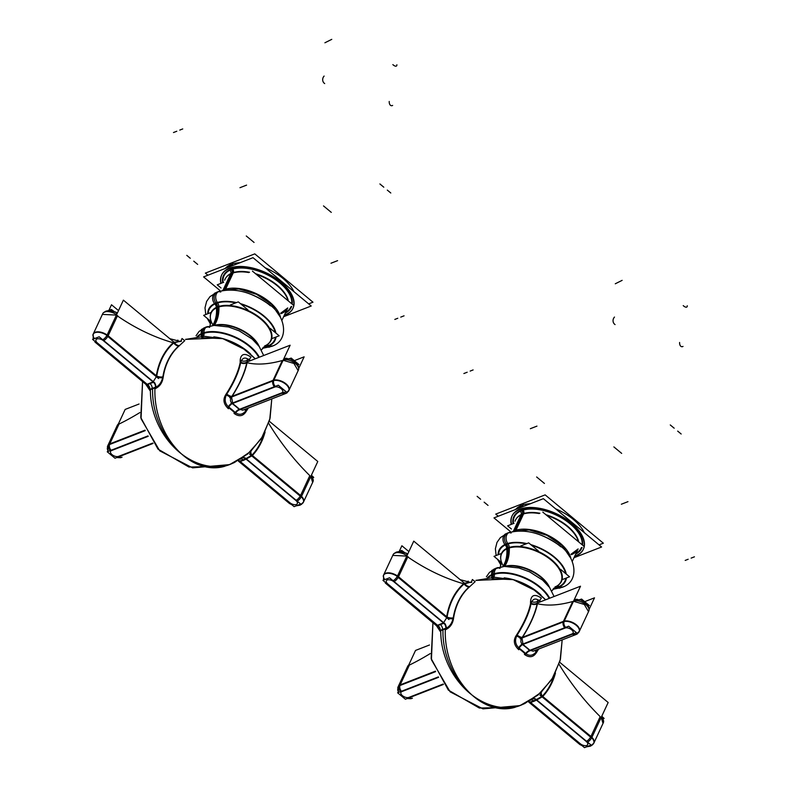 <?xml version="1.0" encoding="UTF-8"?>
<svg xmlns="http://www.w3.org/2000/svg" width="787" height="787" viewBox="0 0 787 787"><rect width="100%" height="100%" fill="white"/><g stroke="black" fill="none" stroke-linecap="round" stroke-linejoin="round"><path stroke-width="1.18" d="M584.298 532.642A39.35 20.6 -155 0 0 555.553 508.786A39.35 20.6 -155 0 1 584.298 532.642M530.487 503.69A39.35 20.6 -155 0 0 521.565 505.421A39.35 20.6 -155 0 0 515.495 509.523A39.35 20.6 -155 0 1 521.565 505.421A39.35 20.6 -155 0 1 530.487 503.69M512.022 516.036A39.35 20.6 25 0 0 511.52 524.299A39.35 20.6 25 0 1 519.794 509.219A39.35 20.6 25 0 1 562.312 516.813A39.35 20.6 25 0 1 584.259 546.542A39.35 20.6 25 0 0 562.312 516.813A39.35 20.6 25 0 0 519.794 509.219A39.35 20.6 25 0 0 512.121 515.819M583.334 549.296A39.35 20.6 25 0 1 575.769 555.671A39.35 20.6 25 0 0 584.259 546.562A39.35 20.6 25 0 1 583.442 549.08M575.769 555.671A39.35 20.6 25 0 1 574.766 556.035A39.35 20.6 25 0 0 575.769 555.671M528.982 700.627A66.403 50.584 -111.3 0 1 471.964 695A66.403 50.584 -111.3 0 1 442.973 629.777A66.403 50.584 -111.3 0 0 471.964 695A66.403 48.902 -107 0 1 445.304 629.826M440.346 630.436A4.919 3.876 63 0 0 438.005 625.655A64.927 33.989 -155 0 1 440.366 624.573A64.927 33.989 -155 0 0 438.005 625.655A4.919 3.876 63 0 1 440.346 630.436A60.451 31.637 -155 0 1 442.55 629.433A60.451 31.637 -155 0 0 440.346 630.436M453.243 617.854C451.974 623.343 449.515 626.816 445.875 628.292A4.919 3.591 73.9 0 0 443.937 623.343A64.927 33.989 -155 0 0 440.366 624.573A64.927 33.989 -155 0 1 443.937 623.343A4.919 3.591 73.9 0 1 445.875 628.292A60.451 31.637 -155 0 0 442.983 629.256A60.451 31.637 -155 0 0 442.55 629.433A60.451 31.637 -155 0 1 442.983 629.256A60.451 31.637 -155 0 1 445.875 628.292C449.515 626.816 451.974 623.343 453.243 617.854A64.967 49.492 -111.3 0 1 469.121 586.984A4.919 3.069 -131.3 0 1 464.163 583.934A4.919 3.069 -131.3 0 0 469.121 586.984A64.967 49.492 -111.3 0 0 453.243 617.854A4.919 1.938 -170.9 0 1 447.114 617.087A4.919 1.938 -170.9 0 0 453.243 617.854M519.105 648.085C515.2 644.514 514.541 640.195 517.128 635.119A4.919 1.417 32.6 0 0 522.204 637.391A4.919 1.417 32.6 0 1 517.128 635.119A64.967 24.781 129.7 0 0 531.038 603.718A64.967 24.781 129.7 0 1 517.128 635.119C514.541 640.195 515.2 644.514 519.105 648.085A4.919 1.584 127.1 0 1 522.598 644.602C520.423 642.595 520.296 640.185 522.204 637.391A69.777 26.62 -50.3 0 0 537.137 603.659A4.919 3.728 11.1 0 1 531.038 603.718C532.592 598.779 535.298 597.766 539.174 600.688C535.298 597.766 532.592 598.779 531.038 603.718A4.919 3.728 11.1 0 0 537.137 603.659A69.777 26.62 -50.3 0 1 522.204 637.391C520.296 640.185 520.423 642.595 522.598 644.602A4.919 1.584 127.1 0 0 519.105 648.085A60.451 31.637 -155 0 1 525.618 653.485A60.451 31.637 -155 0 0 519.105 648.085M536.675 651.341C533.183 655.709 529.503 656.427 525.618 653.485A4.919 2.154 -47.6 0 1 529.592 650.416A4.919 2.154 -47.6 0 0 525.618 653.485C529.503 656.427 533.183 655.709 536.675 651.341A64.967 24.781 -50.3 0 0 537.934 649.344A64.967 24.781 -50.3 0 1 536.675 651.341A4.919 1.417 -147.4 0 1 535.721 650.2A4.919 1.417 -147.4 0 0 536.675 651.341M539.872 601.248A34.736 4.397 -143.3 0 0 539.174 600.688A4.919 1.269 128.6 0 0 539.154 601.022A4.919 1.269 128.6 0 1 539.174 600.688A34.736 4.397 -143.3 0 1 539.872 601.248M469.544 582.518L464.163 583.934A69.777 53.162 68.7 0 0 447.114 617.087A69.777 53.162 68.7 0 1 464.163 583.934M406.535 556.084L392.772 555.386L383.672 574.913A9.838 5.145 -155 0 1 397.494 575.976A9.838 5.145 -155 0 0 386.063 573.103A9.838 5.145 -155 0 0 384.873 579.606M530.104 702.093A4.919 3.591 73.9 0 0 528.923 701.325A4.919 3.591 73.9 0 1 530.104 702.093A64.927 33.989 -155 0 0 533.675 700.863A64.927 33.989 -155 0 0 536.036 699.781A4.919 3.876 63 0 0 533.399 698.856A4.919 3.876 63 0 1 536.036 699.781L542.351 696.131A4.919 3 43.6 0 1 541.407 692.098A4.919 3 43.6 0 0 542.351 696.131A69.777 53.162 68.7 0 0 554.255 675.364A69.777 53.162 68.7 0 1 542.351 696.131L536.036 699.781A64.927 33.989 -155 0 1 533.675 700.863A64.927 33.989 -155 0 1 530.104 702.093M603.019 723.401L601.298 717.754L603.019 723.401L593.919 742.928L591.834 745.427L586.669 746.804L590.555 746.145L593.792 743.184M538.898 600.943L537.649 600.491M533.586 651.026L575.72 634.637A4.919 3.748 -111.3 0 1 572.592 634.165A4.919 3.748 -111.3 0 0 577.432 632.955A9.838 5.145 -155 0 0 576.812 625.212A9.838 5.145 -155 0 0 564.249 621.091A9.838 5.145 -155 0 1 575.12 623.894A9.838 5.145 -155 0 1 579.35 631.302L575.72 634.637M588.519 611.637L584.308 604.465L573.605 601.288L584.328 604.475L588.519 611.647L579.35 631.302M407.41 666.874L398.232 686.539A9.838 5.145 25 0 1 399.235 685.379M293.925 291.643A39.35 20.6 -155 0 0 265.18 267.787A39.35 20.6 -155 0 1 293.925 291.643M240.114 262.691A39.35 20.6 -155 0 0 231.191 264.422A39.35 20.6 -155 0 0 225.121 268.524A39.35 20.6 -155 0 1 231.191 264.422A39.35 20.6 -155 0 1 240.114 262.691M221.747 274.82A39.35 20.6 25 0 1 229.42 268.219A39.35 20.6 25 0 1 271.938 275.814A39.35 20.6 25 0 1 293.885 305.543A39.35 20.6 25 0 1 293.069 308.081M292.961 308.297A39.35 20.6 25 0 1 285.396 314.672A39.35 20.6 25 0 1 284.392 315.036A39.35 20.6 25 0 0 285.396 314.672A39.35 20.6 25 0 0 293.885 305.563L252.43 271.131M293.885 305.543A39.35 20.6 25 0 0 271.938 275.814A39.35 20.6 25 0 0 229.42 268.219A39.35 20.6 25 0 0 221.147 283.3A39.35 20.6 25 0 1 221.649 275.037M149.973 389.437A4.919 3.876 63 0 0 147.631 384.656A64.927 33.989 -155 0 1 149.992 383.574A64.927 33.989 -155 0 0 147.631 384.656A4.919 3.876 63 0 1 149.973 389.437A60.451 31.637 -155 0 1 152.176 388.434A60.451 31.637 -155 0 0 149.973 389.437M162.87 376.855C161.591 382.344 159.141 385.817 155.501 387.283A4.919 3.591 73.9 0 0 153.563 382.344A64.927 33.989 -155 0 0 149.992 383.574A64.927 33.989 -155 0 1 153.563 382.344A4.919 3.591 73.9 0 1 155.501 387.283A60.451 31.637 -155 0 0 152.609 388.257A60.451 31.637 -155 0 0 152.176 388.434A60.451 31.637 -155 0 1 152.609 388.257A60.451 31.637 -155 0 1 155.501 387.283C159.141 385.817 161.591 382.344 162.87 376.855A64.967 49.492 -111.3 0 1 178.747 345.985A4.919 3.069 -131.3 0 1 173.789 342.935A4.919 3.069 -131.3 0 0 178.747 345.985A64.967 49.492 -111.3 0 0 162.87 376.855A4.919 1.938 -170.9 0 1 156.741 376.088A4.919 1.938 -170.9 0 0 162.87 376.855M228.732 407.086C224.826 403.515 224.167 399.196 226.754 394.12A4.919 1.417 32.6 0 0 231.831 396.392A4.919 1.417 32.6 0 1 226.754 394.12A64.967 24.781 129.7 0 0 240.665 362.718A64.967 24.781 129.7 0 1 226.754 394.12C224.167 399.196 224.826 403.515 228.732 407.086A4.919 1.584 127.1 0 1 232.224 403.603C230.05 401.596 229.912 399.186 231.831 396.392A69.777 26.62 -50.3 0 0 246.764 362.659A4.919 3.728 11.1 0 1 240.665 362.718C242.209 357.78 244.924 356.767 248.79 359.689C244.924 356.767 242.209 357.78 240.665 362.718A4.919 3.728 11.1 0 0 246.764 362.659A69.777 26.62 -50.3 0 1 231.831 396.392C229.912 399.186 230.05 401.596 232.224 403.603A4.919 1.584 127.1 0 0 228.732 407.086A60.451 31.637 -155 0 1 235.244 412.486A60.451 31.637 -155 0 0 228.732 407.086M246.301 410.342C242.809 414.71 239.12 415.428 235.244 412.486A4.919 2.154 -47.6 0 1 239.218 409.417A4.919 2.154 -47.6 0 0 235.244 412.486C239.12 415.428 242.809 414.71 246.301 410.342A64.967 24.781 -50.3 0 0 247.561 408.345A64.967 24.781 -50.3 0 1 246.301 410.342A4.919 1.417 -147.4 0 1 245.347 409.201A4.919 1.417 -147.4 0 0 246.301 410.342M249.499 360.249A34.736 4.397 -143.3 0 0 248.79 359.689A4.919 1.269 128.6 0 0 248.781 360.023A4.919 1.269 128.6 0 1 248.79 359.689A34.736 4.397 -143.3 0 1 249.499 360.249M179.17 341.519L173.789 342.935A69.777 53.162 68.7 0 0 156.741 376.088A69.777 53.162 68.7 0 1 173.789 342.935M116.161 315.085L102.399 314.387L93.299 333.914A9.838 5.145 -155 0 1 107.121 334.977A9.838 5.145 -155 0 0 95.689 332.104A9.838 5.145 -155 0 0 94.499 338.607M239.73 461.093A4.919 3.591 73.9 0 0 238.55 460.326A4.919 3.591 73.9 0 1 239.73 461.093A64.927 33.989 -155 0 0 243.301 459.864A64.927 33.989 -155 0 0 245.662 458.782A4.919 3.876 63 0 0 243.026 457.857A4.919 3.876 63 0 1 245.662 458.782L251.968 455.132A4.919 3 43.6 0 1 251.033 451.099A4.919 3 43.6 0 0 251.968 455.132A69.777 53.162 68.7 0 0 263.881 434.365A69.777 53.162 68.7 0 1 251.968 455.132L245.662 458.782A64.927 33.989 -155 0 1 243.301 459.864A64.927 33.989 -155 0 1 239.73 461.093M312.646 482.401L310.914 476.755L312.646 482.401L303.546 501.929L301.46 504.428L296.296 505.805L300.181 505.146L303.408 502.185M247.826 359.708L247.275 359.492M243.213 410.027L285.347 393.638A4.919 3.748 -111.3 0 1 282.218 393.166A4.919 3.748 -111.3 0 0 287.058 391.956A9.838 5.145 -155 0 0 286.429 384.213A9.838 5.145 -155 0 0 273.876 380.091A9.838 5.145 -155 0 1 284.746 382.895A9.838 5.145 -155 0 1 288.977 390.303L285.347 393.638M298.145 370.638L293.935 363.466L283.231 360.289L293.954 363.476L298.145 370.647L288.977 390.303M108.862 444.38A9.838 5.145 25 0 0 107.858 445.54L117.902 424.754M562.479 579.527L569.532 576.782L560.6 569.365M501.221 562.361L494 556.37L501.112 553.595M520.679 545.981L528.677 542.873L538.259 550.821M511.402 528.982L507.605 525.824L514.049 523.316M584.279 546.552L542.804 512.13M498.289 516.223L495.741 514.108L545.145 494.875L603.354 543.197L599.035 544.87M576.999 555.484A39.35 20.6 -155 0 1 574.559 556.468A39.35 20.6 -155 0 0 583.236 549.513A39.35 20.6 -155 0 0 584.121 546.611M584.151 546.444A39.35 20.6 -155 0 0 560.61 516.41A39.35 20.6 -155 0 0 518.151 510.281M519.174 508.097L520.325 505.608M522.155 506.936L523.316 504.447M521.132 509.12A39.35 20.6 -155 0 0 511.914 516.252A39.35 20.6 -155 0 0 511.245 524.408M510.261 531.422L493.97 517.905L543.374 498.673L601.583 546.995L573.969 557.737M513.035 523.709A37.451 19.606 -155 0 1 522.588 509.878A2.459 1.81 -107 0 1 523.512 513.941A34.49 18.052 -155 0 0 516.852 518.003A34.49 18.052 -155 0 0 515.023 521.22M582.065 547.418A37.451 19.606 -155 0 1 575.7 554.038A37.451 19.606 -155 0 0 575.759 554.009A2.459 1.928 64 0 0 575.73 553.969M582.596 545.155A37.451 19.606 -155 0 0 559.96 516.705A37.451 19.606 -155 0 0 519.754 510.989A2.459 1.928 -116 0 1 520.896 514.964A34.49 18.052 -155 0 1 539.144 513.547M577.432 550.329A34.49 18.052 -155 0 0 578.13 548.942M578.415 541.692A34.49 18.052 -155 0 0 546.827 515.465M513.38 531.215L520.984 514.924M515.564 531.107L523.581 513.921M515.515 531.136A4.919 3.62 73 0 0 515.947 530.222A34.461 18.042 25 0 0 512.75 531.54M563.817 586.581A7.378 5.784 -116 0 1 558.809 586.226M509.553 532.327L509.553 532.327A7.378 5.43 73 0 0 506.13 537.255A7.378 5.43 73 0 0 508.323 544.329M526.818 543.591A36.664 19.193 25 0 0 504.88 544.584A4.919 3.856 64 0 1 506.779 548.923A32.798 17.166 25 0 1 548.362 557.934A32.798 17.166 25 0 1 557.521 585.636A32.798 17.166 25 0 1 555.72 586.659A32.798 17.166 25 0 0 555.838 586.6A4.919 3.856 -116 0 1 556.124 586.423M556.291 586.345L551.795 590.889L556.222 586.384A33.074 17.314 -155 0 0 556.242 586.374A33.074 17.314 -155 0 1 555.012 586.905M556.488 586.266A4.919 3.856 -116 0 1 559.705 586.708A36.664 19.193 25 0 1 553.487 588.568M501.132 561.2A32.798 17.166 25 0 1 500.768 559.163A32.798 17.166 25 0 1 509.268 547.949A4.919 3.62 73 0 0 507.654 543.502A36.664 19.193 25 0 0 498.092 554.776M501.112 564.131A36.664 19.193 25 0 1 499.44 560.885M504.644 566.384A30.742 22.636 73 0 0 509.219 546.857M504.605 566.394L504.605 566.394A28.666 15.002 25 0 1 549.513 587.338M491.826 570.437L497.807 567.575A7.378 5.43 73 0 0 494.443 574.815M493.754 577.363A4.919 3.62 73 0 0 494.295 573.713A35.897 18.79 25 0 0 487.409 577.874M445.314 629.462A66.403 48.902 -107 0 1 445.334 628.961M475.909 580.403A66.403 48.902 -107 0 1 476.509 580.216M440.769 630.731A66.403 52.08 -116 0 0 471.964 695A66.403 52.08 64 0 0 524.939 703.43A66.403 52.08 64 0 0 524.949 703.43L540.974 692.462L553.163 677.302L560.433 659.27L562.164 639.91L560.098 660.588L551.736 679.624L537.905 695.137L519.961 705.605A66.403 50.584 -111.3 0 1 471.964 695A66.403 48.902 73 0 0 515.249 707.238M436.205 625.321L440.445 631.695L440.622 630.81M435.87 625.006L437.375 625.458M468.127 581.829L468.265 581.131L467.222 581.603M471.895 582.095A4.919 3.315 73.7 0 1 471.295 582.429A4.919 3.286 74 0 0 471.344 582.419M440.002 631.115A4.919 3.896 62.3 0 0 437.238 625.527A65.488 34.284 25 0 1 443.957 622.911A4.919 3.571 74.5 0 1 446.19 628.715A60.245 31.539 25 0 0 440.002 631.115M437.306 625.498L382.935 580.363L389.545 577.786L445.353 624.101M386.958 583.137A4.919 1.879 129.7 0 1 385.473 583.177A4.919 1.879 129.7 0 1 385.227 582.803M408.886 551.579L401.882 545.765L399.235 551.421M398.95 551.539L401.714 550.457A221.393 168.674 -111.3 0 0 404.449 552.415M406.348 556.547A4.919 2.105 -55 0 0 406.387 553.202A4.919 2.105 -55 0 0 405.856 553.025M469.16 587.171L475.132 581.682L472.397 579.517L471.079 582.429M464.556 583.246L469.711 582.164L470.951 582.528M453.528 618.513A4.919 1.908 8.4 0 1 446.563 617.706A70.338 53.585 -111.3 0 1 464.419 583A4.919 3.079 49.6 0 0 469.996 586.492A64.878 49.433 -111.3 0 0 453.528 618.513M445.452 628.921L445.176 629.846C450.213 627.711 453.046 623.53 453.666 617.293M443.386 623.078L446.672 617.765M392.644 580.924A4.919 1.879 -50.3 0 0 397.701 575.504M397.297 576.418A9.838 5.145 -155 0 0 383.466 575.346A9.838 5.145 -155 0 0 383.22 576.251M406.958 555.72A9.838 5.145 -155 0 0 393.116 554.648L383.466 575.346M464.3 583.098L413.755 541.141L397.209 576.615L446.583 617.598M464.635 583.374L465.481 584.072M446.927 617.884L448.934 619.546M491.531 577.471A4.919 3.856 64 0 0 491.58 574.766A35.897 18.79 25 0 1 523.03 576.91A35.897 18.79 25 0 1 549.71 598.209M504.172 577.855A37.333 19.537 25 0 1 540.925 594.952M554.068 596.507L549.454 587.269L542.568 580.068L529.592 571.844L518.938 567.968L504.349 566.414L494.492 568.873A7.378 5.784 64 0 0 491.767 575.858M502.932 566.542A30.742 24.112 64 0 0 506.69 547.841M555.101 587.082A4.919 3.62 -107 0 1 556.93 587.791A36.664 19.193 25 0 0 566.414 578.002M530.772 544.614A36.664 19.193 25 0 1 566.256 574.057M505.874 533.763A7.378 5.784 64 0 0 505.628 545.381M560.137 588.027A7.378 5.43 -107 0 1 556.114 587.279M513.262 531.451A4.919 3.856 64 0 0 513.34 531.245A34.461 18.042 25 0 1 547.221 534.924A34.461 18.042 25 0 1 570.978 558.701M528.372 531.687A37.904 19.842 25 0 1 560.836 546.817M530.035 702.535L529.189 702.496M533.635 698.699A4.919 3.896 -117.7 0 1 536.783 699.958A65.488 34.284 25 0 1 530.064 702.575A4.919 3.571 -105.5 0 0 528.648 701.483M541.741 691.743L530.576 700.341M542.902 696.465L536.518 700.096M555.465 673.033A70.338 53.585 68.7 0 1 542.194 697.075A4.919 3.01 44.4 0 1 540.944 692.57M603.609 721.138L601.957 715.786A4.919 1.633 134.2 0 1 601.052 718.138M602.812 717.213A221.393 168.674 68.7 0 0 604.111 718.433L603.383 718.718M581.386 744.502A4.919 1.879 129.7 0 1 579.891 744.541L529.307 702.555M535.308 698.758L591.106 745.073L584.495 747.65L530.153 702.545M587.072 742.289A4.919 1.879 -50.3 0 0 592.129 736.868M542.263 697.007L591.617 737.97L608.164 702.496L559.646 662.231M541.899 696.702L539.892 695.039M593.182 744.128A9.838 5.145 -155 0 0 593.713 743.361A9.838 5.145 -155 0 0 591.706 737.773M593.713 743.361L603.363 722.663A9.838 5.145 -155 0 0 601.357 717.085M517.02 634.42C512.937 639.713 513.527 644.828 518.8 649.747L519.233 648.862M521.978 638.1A70.338 26.837 -50.3 0 0 537.61 602.783A4.919 3.758 10.4 0 1 530.684 602.901A64.878 24.751 -50.3 0 1 516.262 635.463A4.919 1.358 32.9 0 0 521.978 638.1L523.099 644.632M539.833 601.563C539.115 601.563 539.616 600.432 541.348 598.15C531.107 590.939 530.192 600.147 530.615 603.786M538.239 600.707L537.452 602.931M538.77 600.875A4.919 1.19 128.5 0 1 538.81 600.068A34.274 4.338 36.7 0 1 540.512 601.435M538.662 649.059A64.878 24.751 -50.3 0 1 536.596 652.344A4.919 1.358 32.9 0 1 535.071 650.446M524.929 653.594L524.378 654.381C529.779 658.306 534.068 657.253 537.246 651.203M529.759 650.16L533.084 651.183L534.462 650.692M518.377 648.222A4.919 1.554 126.8 0 1 522.43 644.13A65.488 34.284 25 0 1 530.359 650.701A4.919 2.184 132.8 0 0 525.667 654.272A60.245 31.539 25 0 0 518.377 648.222M521.289 644.632L568.647 626.196L576.438 632.669L530.281 650.633M566.168 627.829A4.919 3.748 -111.3 0 1 564.515 620.589M522.037 638.011L563.964 621.691L580.511 586.217L537.59 602.921M521.771 638.109L520.069 638.778M537.324 603.029L536.616 603.304M577.501 599.399A4.919 3.965 73.9 0 0 575.759 599.419A4.919 3.965 73.9 0 0 573.418 601.711M579.557 599.694A221.393 84.465 -50.3 0 0 581.583 599.074L589.384 605.547A221.393 84.465 -50.3 0 1 588.283 605.892M572.867 633.387A4.919 3.748 68.7 0 0 576.566 634.302A4.919 3.748 68.7 0 0 577.865 633.319L578.022 633.161M589.069 609.472L594.5 597.835L584.682 601.652M578.612 632.502A9.838 5.145 -155 0 0 579.143 631.735A9.838 5.145 -155 0 0 574.913 624.327A9.838 5.145 -155 0 0 564.043 621.523M579.143 631.735L588.804 611.046A9.838 5.145 -155 0 0 584.564 603.629A9.838 5.145 -155 0 0 573.693 600.835M408.197 666.009A4.919 3.502 -115.6 0 1 408.886 664.671M429.486 644.996L415.536 650.426L398.989 685.9L435.624 671.636M401.173 692.039A4.919 3.748 -111.3 0 1 399.521 684.808M443.425 684.444L405.394 699.24L397.602 692.767L438.359 676.909M407.882 697.607A4.919 3.748 68.7 0 0 411.581 698.512L412.427 698.187A4.919 3.748 68.7 0 1 409.309 697.715M397.789 687.877A9.838 5.145 25 0 1 398.035 686.972L407.686 666.274A9.838 5.145 25 0 1 408.689 665.113M398.035 686.972A9.838 5.145 25 0 1 399.029 685.811M272.105 338.528L279.159 335.783L270.226 328.366M210.847 321.362L203.626 315.371L210.739 312.596M230.306 304.982L238.304 301.874L247.885 309.822M221.029 287.983L217.232 284.825L223.675 282.317M207.916 275.224L205.368 273.109L254.772 253.876L312.98 302.198L308.661 303.871M286.625 314.485A39.35 20.6 -155 0 1 284.186 315.469A39.35 20.6 -155 0 0 292.862 308.514A39.35 20.6 -155 0 0 293.748 305.612M293.777 305.445A39.35 20.6 -155 0 0 270.236 275.411A39.35 20.6 -155 0 0 227.777 269.282M228.801 267.098L229.952 264.609M231.781 265.937L232.942 263.448M230.758 268.121A39.35 20.6 -155 0 0 221.54 275.253A39.35 20.6 -155 0 0 220.872 283.409M219.888 290.423L203.597 276.906L253.001 257.674L311.209 305.995L283.595 316.738M222.662 282.71A37.451 19.606 -155 0 1 232.214 268.879A2.459 1.81 -107 0 1 233.139 272.941A34.49 18.052 -155 0 0 226.469 277.004A34.49 18.052 -155 0 0 224.649 280.221M291.692 306.418A37.451 19.606 -155 0 1 285.327 313.039A37.451 19.606 -155 0 0 285.386 313.01A2.459 1.928 64 0 0 285.356 312.97M292.223 304.156A37.451 19.606 -155 0 0 269.587 275.706A37.451 19.606 -155 0 0 229.381 269.99A2.459 1.928 -116 0 1 230.522 273.965A34.49 18.052 -155 0 1 248.771 272.548M287.058 309.33A34.49 18.052 -155 0 0 287.757 307.943M288.042 300.693A34.49 18.052 -155 0 0 256.444 274.466M223.006 290.216L230.611 273.925M225.19 290.108L233.208 272.922M225.141 290.137A4.919 3.62 73 0 0 225.574 289.223A34.461 18.042 25 0 0 222.377 290.541M273.443 345.582A7.378 5.784 -116 0 1 268.436 345.227M219.18 291.328L219.18 291.328A7.378 5.43 73 0 0 215.756 296.256A7.378 5.43 73 0 0 217.95 303.329M236.444 302.592A36.664 19.193 25 0 0 214.497 303.585A4.919 3.856 64 0 1 216.405 307.924A32.798 17.166 25 0 1 257.988 316.935A32.798 17.166 25 0 1 267.147 344.637A32.798 17.166 25 0 1 265.347 345.66A32.798 17.166 25 0 0 265.455 345.601A4.919 3.856 -116 0 1 265.75 345.424M264.639 345.906A33.074 17.314 -155 0 0 265.868 345.375L265.849 345.385A33.074 17.314 -155 0 0 265.868 345.375L261.422 349.89L265.917 345.345M266.114 345.267A4.919 3.856 -116 0 1 269.331 345.709A36.664 19.193 25 0 1 263.114 347.569M210.759 320.201A32.798 17.166 25 0 1 210.395 318.164A32.798 17.166 25 0 1 218.884 306.95A4.919 3.62 73 0 0 217.281 302.503A36.664 19.193 25 0 0 207.719 313.777M210.739 323.132A36.664 19.193 25 0 1 209.067 319.886M214.271 325.385A30.742 22.636 73 0 0 218.845 305.858M214.231 325.395L214.231 325.395A28.666 15.002 25 0 1 259.139 346.339M201.452 329.438L207.434 326.575A7.378 5.43 73 0 0 204.069 333.816M203.38 336.364A4.919 3.62 73 0 0 203.922 332.714A35.897 18.79 25 0 0 197.035 336.875M238.609 459.628A66.403 50.584 -111.3 0 1 181.59 454.001A66.403 48.902 -107 0 1 154.931 388.827M154.941 388.463A66.403 48.902 -107 0 1 154.96 387.961M245.908 350.048L255.283 358.783L240.743 346.457L223.341 338.774L204.423 336.344L185.535 339.404A66.403 48.902 -107 0 1 186.125 339.217M150.396 389.732A66.403 52.08 -116 0 0 181.59 454.001A66.403 52.08 64 0 0 234.565 462.431A66.403 52.08 64 0 0 234.575 462.422L250.6 451.463L262.789 436.303L270.059 418.271L271.79 398.911L269.725 419.589L261.373 438.615L247.531 454.129L229.588 464.605A66.403 50.584 -111.3 0 1 181.59 454.001A66.403 48.902 73 0 0 224.875 466.238L188.959 467.035L157.98 449.102L140.775 417.533L142.565 381.577L141.06 418.743L159.741 450.843L192.579 467.862L229.558 464.615M145.831 384.322L150.071 390.686L150.238 389.811M145.497 384.007L147.002 384.459M177.754 340.83L177.892 340.132L176.849 340.604M149.628 390.116A4.919 3.896 62.3 0 0 146.864 384.528A65.488 34.284 25 0 1 153.583 381.911A4.919 3.571 74.5 0 1 155.816 387.716A60.245 31.539 25 0 0 149.628 390.116M146.933 384.499L92.561 339.364L99.172 336.787L154.98 383.102M96.585 342.138A4.919 1.879 129.7 0 1 95.099 342.178A4.919 1.879 129.7 0 1 94.853 341.804M118.512 310.58L111.498 304.766L108.862 310.422M108.576 310.54L111.341 309.458A221.393 168.674 -111.3 0 0 114.066 311.416M115.974 315.548A4.919 2.105 -55 0 0 116.004 312.203A4.919 2.105 -55 0 0 115.482 312.026M178.787 346.172L184.758 340.682L182.023 338.518L180.705 341.43M174.183 342.247L181.04 341.41L179.338 341.165M163.155 377.514A4.919 1.908 8.4 0 1 156.19 376.707A70.338 53.585 -111.3 0 1 174.045 342.001A4.919 3.079 49.6 0 0 179.623 345.493A64.878 49.433 -111.3 0 0 163.155 377.514M155.078 387.922L154.803 388.847C159.84 386.712 162.673 382.531 163.293 376.294M153.003 382.079L156.298 376.766M102.271 339.925A4.919 1.879 -50.3 0 0 107.327 334.505M106.924 335.419A9.838 5.145 -155 0 0 93.092 334.347A9.838 5.145 -155 0 0 92.846 335.252M116.574 314.721A9.838 5.145 -155 0 0 102.743 313.649L93.092 334.347M173.927 342.099L123.382 300.142L106.835 335.616L156.21 376.599M174.261 342.375L175.108 343.073M156.554 376.884L158.561 378.547M201.157 336.472A4.919 3.856 64 0 0 201.197 333.767A35.897 18.79 25 0 1 232.657 335.911A35.897 18.79 25 0 1 259.336 357.209M213.798 336.856A37.333 19.537 25 0 1 250.551 353.953M263.694 355.508L259.08 346.27L252.194 339.069L239.218 330.845L228.555 326.969L213.975 325.415L204.118 327.874A7.378 5.784 64 0 0 201.393 334.859M212.559 325.543A30.742 24.112 64 0 0 216.317 306.841M264.727 346.083A4.919 3.62 -107 0 1 266.557 346.792A36.664 19.193 25 0 0 276.04 337.003M240.399 303.615A36.664 19.193 25 0 1 275.883 333.058M215.5 292.764A7.378 5.784 64 0 0 215.254 304.382M269.764 347.028A7.378 5.43 -107 0 1 265.74 346.28M222.888 290.452A4.919 3.856 64 0 0 222.967 290.246A34.461 18.042 25 0 1 256.847 293.925A34.461 18.042 25 0 1 280.605 317.702M237.999 290.688A37.904 19.842 25 0 1 270.453 305.818M239.651 461.536L238.805 461.497M243.262 457.7A4.919 3.896 -117.7 0 1 246.41 458.959A65.488 34.284 25 0 1 239.691 461.575A4.919 3.571 -105.5 0 0 238.274 460.484M251.368 450.744L240.202 459.342M252.529 455.466L246.144 459.096M265.081 432.033A70.338 53.585 68.7 0 1 251.82 456.076A4.919 3.01 44.4 0 1 250.571 451.571M313.236 480.139L311.583 474.787A4.919 1.633 134.2 0 1 310.678 477.138M312.439 476.214A221.393 168.674 68.7 0 0 313.738 477.434L313.01 477.719M291.013 503.503A4.919 1.879 129.7 0 1 289.518 503.542L238.933 461.556M244.934 457.759L300.732 504.073L294.122 506.651L239.779 461.546M296.699 501.289A4.919 1.879 -50.3 0 0 301.755 495.869M251.889 456.007L301.244 496.971L317.781 461.497L269.272 421.232M251.525 455.703L249.518 454.04M302.808 503.129A9.838 5.145 -155 0 0 303.339 502.362A9.838 5.145 -155 0 0 301.332 496.774M303.339 502.362L312.99 481.664A9.838 5.145 -155 0 0 310.983 476.086M226.646 393.421C222.564 398.714 223.154 403.829 228.427 408.748L228.86 407.863M231.604 397.101A70.338 26.837 -50.3 0 0 247.236 361.784A4.919 3.758 10.4 0 1 240.31 361.902A64.878 24.751 -50.3 0 1 225.889 394.464A4.919 1.358 32.9 0 0 231.604 397.101L232.726 403.633M249.459 360.564C248.741 360.564 249.243 359.433 250.974 357.15C240.733 349.94 239.819 359.147 240.242 362.787M248.525 359.944L247.866 359.708L247.079 361.931M248.397 359.875A4.919 1.19 128.5 0 1 248.436 359.069A34.274 4.338 36.7 0 1 250.138 360.436M248.289 408.06A64.878 24.751 -50.3 0 1 246.223 411.345A4.919 1.358 32.9 0 1 244.698 409.447M234.546 412.595L234.005 413.382C239.405 417.307 243.685 416.254 246.872 410.204M239.386 409.161L242.711 410.184L244.088 409.693M228.004 407.223A4.919 1.554 126.8 0 1 232.057 403.131A65.488 34.284 25 0 1 239.986 409.702A4.919 2.184 132.8 0 0 235.293 413.273A60.245 31.539 25 0 0 228.004 407.223A4.919 1.544 126.8 0 1 232.037 403.111M230.916 403.633L278.273 385.197L286.065 391.67L239.907 409.633M275.794 386.83A4.919 3.748 -111.3 0 1 274.142 379.59M231.653 397.012L273.591 380.692L290.137 345.218L247.216 361.922M231.398 397.11L229.696 397.779M246.951 362.03L246.242 362.305M287.127 358.4A4.919 3.965 73.9 0 0 285.386 358.419A4.919 3.965 73.9 0 0 283.045 360.712M289.183 358.695A221.393 84.465 -50.3 0 0 291.21 358.075L299.001 364.548A221.393 84.465 -50.3 0 1 297.909 364.893M298.696 368.473L304.126 356.836L294.308 360.653M282.494 392.388A4.919 3.748 68.7 0 0 286.193 393.303A4.919 3.748 68.7 0 0 287.491 392.32M288.239 391.503A9.838 5.145 -155 0 0 288.77 390.736A9.838 5.145 -155 0 0 284.54 383.328A9.838 5.145 -155 0 0 273.669 380.524M288.77 390.736L298.421 370.047A9.838 5.145 -155 0 0 294.19 362.63A9.838 5.145 -155 0 0 283.32 359.836M117.824 425.01A4.919 3.502 -115.6 0 1 118.512 423.672M139.112 403.997L125.163 409.427L108.616 444.901L145.251 430.637M110.8 451.04A4.919 3.748 -111.3 0 1 109.147 443.809M153.052 443.445L115.02 458.241L107.229 451.768L147.986 435.9M117.509 456.608A4.919 3.748 68.7 0 0 121.208 457.513L122.054 457.188A4.919 3.748 68.7 0 1 118.935 456.716M107.416 446.878A9.838 5.145 25 0 1 107.662 445.973L117.312 425.275A9.838 5.145 25 0 1 118.316 424.114M107.662 445.973A9.838 5.145 25 0 1 108.655 444.812M520.571 507.546L521.565 505.421M521.535 510.665A36.891 19.311 -155 0 1 560.678 517.384A36.891 19.311 -155 0 1 582.124 544.761A36.891 19.311 -155 0 0 560.678 517.384A36.891 19.311 -155 0 0 521.535 510.665A36.891 19.311 -155 0 0 513.527 523.522A36.891 19.311 -155 0 1 521.535 510.665A2.459 1.869 -111.3 0 1 522.401 514.019A34.431 18.022 -155 0 0 516.183 518.879M576.054 553.281A36.891 19.311 -155 0 0 581.367 547.683A36.891 19.311 -155 0 1 576.054 553.281M571.382 554.668A34.431 18.022 -155 0 0 578.061 548.972L572.297 561.328L578.061 548.972L570.968 554.274M578.72 541.938A34.431 18.022 -155 0 0 545.942 514.728A34.431 18.022 -155 0 1 578.72 541.938M539.902 513.252A34.431 18.022 -155 0 0 522.401 514.019A34.431 18.022 -155 0 1 539.902 513.252M514.413 531.146L529.179 529.946L546.896 535.317L562.184 545.598L570.378 557.678L562.184 545.598L546.896 535.317L529.179 529.946L514.413 531.146A4.919 3.748 -111.3 0 1 514.344 531.284M514.639 530.674L522.234 514.383M506.572 544.407A36.104 18.898 -155 0 1 526.169 543.847A36.104 18.898 -155 0 0 506.572 544.407A36.104 18.898 -155 0 0 498.574 554.589A36.104 18.898 -155 0 1 506.572 544.407A4.919 3.748 -111.3 0 1 507.959 547.86A33.074 17.314 -155 0 0 503.306 565.942M500.07 561.397A36.104 18.898 -155 0 0 501.171 563.59A36.104 18.898 -155 0 1 500.07 561.397M557.944 587.033A36.104 18.898 -155 0 1 553.861 588.164A36.104 18.898 -155 0 0 557.944 587.033A36.104 18.898 -155 0 0 565.814 578.229A36.104 18.898 -155 0 1 557.944 587.033A4.919 3.748 -111.3 0 0 555.701 586.679M492.977 574.746A35.553 18.603 -155 0 1 549.188 598.405A35.553 18.603 -155 0 0 492.977 574.746A35.553 18.603 25 0 0 488.117 577.786A35.553 18.603 25 0 1 492.977 574.746A4.919 3.748 68.7 0 1 492.613 577.412M471.659 581.908A66.403 50.584 -111.3 0 0 470.508 582.38A66.403 50.584 -111.3 0 1 471.659 581.908L470.488 582.38M387.843 584.023A4.919 2.577 25 0 1 387.312 579.97A4.919 2.577 25 0 1 393.785 581.711L443.553 623.019L393.785 581.711A4.919 2.577 25 0 0 387.312 579.97A4.919 2.577 25 0 0 387.843 584.023L437.602 625.321L387.843 584.023M398.173 577.422A4.919 1.879 129.7 0 1 394.11 581.573A4.919 1.879 129.7 0 0 398.173 577.422M406.387 553.202L407.587 554.038A4.919 2.115 124.6 0 1 407.696 554.127A4.919 2.115 124.6 0 0 407.607 554.048M446.682 616.733L398.517 576.763L407.764 556.93A226.312 172.422 68.7 0 0 463.553 583.757A226.312 172.422 68.7 0 1 407.764 556.93L398.517 576.763L446.682 616.733L397.514 575.927M492.928 574.185A7.378 5.617 -111.3 0 1 499.568 568.224M548.539 586.089A28.726 15.032 -155 0 0 506.189 566.335A28.726 15.032 -155 0 1 548.539 586.089M507.91 547.309A30.742 23.423 68.7 0 1 503.729 566.463A30.742 23.423 68.7 0 0 507.999 548.391M507.959 547.86A33.074 17.314 -155 0 1 550.211 558.613A33.074 17.314 -155 0 1 556.94 586A33.074 17.314 -155 0 0 550.211 558.613A33.074 17.314 -155 0 0 507.959 547.86A33.074 17.314 -155 0 0 500.857 559.842M565.607 573.516A36.104 18.898 -155 0 0 531.52 545.234A36.104 18.898 -155 0 1 565.607 573.516M506.257 543.984A7.378 5.617 -111.3 0 1 504.969 535.809A7.378 5.617 -111.3 0 1 510.694 532.888M586.197 741.413A4.919 2.577 25 0 1 586.728 745.476A4.919 2.577 25 0 1 580.265 743.725L530.536 702.457L580.265 743.725A4.919 2.577 25 0 0 586.728 745.476A4.919 2.577 25 0 0 586.197 741.413L536.459 700.135L586.197 741.413M542.804 696.515L590.939 736.455L600.186 716.632A226.312 172.422 68.7 0 1 559.026 664.267A226.312 172.422 68.7 0 0 600.186 716.632L590.939 736.455L542.804 696.515L591.942 737.291M586.522 741.265A4.919 1.879 -50.3 0 0 590.594 737.124A4.919 1.879 -50.3 0 1 586.522 741.265M529.602 650.416A64.927 33.989 -155 0 0 522.598 644.602A64.927 33.989 -155 0 1 529.602 650.416M565.164 628.036A4.919 2.577 25 0 1 571.628 629.787A4.919 2.577 25 0 1 572.159 633.85L529.917 650.288L572.159 633.85A4.919 2.577 25 0 0 571.628 629.787A4.919 2.577 25 0 0 565.164 628.036L522.912 644.484L565.164 628.036M522.529 637.263L563.443 621.337L572.68 601.514A226.312 86.334 -50.3 0 1 537.432 603.727A226.312 86.334 -50.3 0 0 572.68 601.514L563.443 621.337L522.529 637.263L564.289 621.002M564.791 627.701A4.919 3.748 -111.3 0 1 563.197 621.986A4.919 3.748 -111.3 0 0 564.791 627.701M575.759 599.419L574.854 599.674A4.919 3.984 -105.6 0 0 574.077 600.019A4.919 3.984 -105.6 0 1 574.894 599.664M435.408 671.163L400.15 684.887L409.397 665.064A226.312 86.334 -50.3 0 0 430.214 653.594A226.312 86.334 -50.3 0 1 409.397 665.064L400.15 684.887L435.408 671.163L399.304 685.221M408.876 697.4A4.919 2.577 25 0 1 402.413 695.649A4.919 2.577 25 0 1 401.882 691.586L438.595 677.302L401.882 691.586A4.919 2.577 25 0 0 402.413 695.649A4.919 2.577 25 0 0 408.876 697.4L443.13 684.06L408.876 697.4M399.914 685.546A4.919 3.748 68.7 0 0 401.508 691.252A4.919 3.748 68.7 0 1 399.914 685.546M521.801 510.133A2.459 1.849 -109.2 0 1 522.784 514.177M555.937 586.541A4.919 3.787 -113 0 1 558.908 587.072M442.501 629.964A4.919 3.768 67.9 0 0 439.953 624.268M464.212 373.392L467.183 372.241M463.868 373.53L466.829 372.379M621.346 504.231L627.967 501.653M470.144 371.09L473.115 369.929M622.143 280.349L615.277 283.782M453.558 618.316A4.919 1.918 8.6 0 1 446.593 617.5M398.32 577.196L407.971 556.498M492.121 577.442A4.919 3.797 66.7 0 0 492.278 574.441M500.011 568.411A7.378 5.617 68.7 0 0 493.055 575.297M507.497 548.588A4.919 3.787 67 0 0 505.677 544.22M511.137 533.035A7.378 5.617 68.7 0 0 504.89 536.026A7.378 5.617 68.7 0 0 506.926 544.811M514.049 531.323A4.919 3.778 67.5 0 0 514.245 530.832M531.697 699.928A4.919 3.768 -112.1 0 1 534.068 701.217M694.095 556.95L691.124 558.111M694.439 556.822L691.478 557.973M536.96 426.121L530.34 428.699M688.163 559.262L685.192 560.423M679.594 342.463A4.919 2.882 -79.5 0 0 683.018 346.418M537.924 600.884A4.919 3.866 8 0 1 530.969 601.14M536.704 652.167A4.919 1.367 32.8 0 1 535.229 650.387M518.358 648.203A4.919 1.544 126.8 0 1 522.411 644.11M670.681 425.285L674.174 428.197M576.133 599.438A4.919 3.974 74.2 0 0 573.93 600.324M670.268 424.95L673.77 427.853M536.636 476.971L544.437 483.444M677.676 431.099L681.168 434.001M687.248 305.75A4.919 2.056 -129.4 0 1 683.224 305.612M488.038 505.402L484.536 502.5M621.671 453.381L613.87 446.908M480.631 499.253L477.138 496.351M614.499 317.063A4.919 4.525 114.6 0 0 615.07 324.578M487.625 505.057L484.133 502.155M230.197 266.547L231.191 264.422M231.162 269.666A36.891 19.311 -155 0 1 270.305 276.385A36.891 19.311 -155 0 1 291.741 303.762A36.891 19.311 -155 0 0 270.305 276.385A36.891 19.311 -155 0 0 231.162 269.666A36.891 19.311 -155 0 0 223.154 282.523A36.891 19.311 -155 0 1 231.162 269.666A2.459 1.869 -111.3 0 1 232.027 273.02A34.431 18.022 -155 0 0 225.81 277.88M285.681 312.282A36.891 19.311 -155 0 0 290.993 306.684A36.891 19.311 -155 0 1 285.681 312.282M281.008 313.669A34.431 18.022 -155 0 0 287.688 307.973L281.923 320.329L287.688 307.973L280.585 313.275M288.347 300.939A34.431 18.022 -155 0 0 255.568 273.728A34.431 18.022 -155 0 1 288.347 300.939M249.528 272.253A34.431 18.022 -155 0 0 232.027 273.02A34.431 18.022 -155 0 1 249.528 272.253M280.005 316.679L271.81 304.599L256.523 294.318L238.805 288.947L224.039 290.147A4.919 3.748 -111.3 0 1 223.97 290.285A4.919 3.748 -111.3 0 0 224.039 290.147L238.805 288.947L256.523 294.318L271.81 304.599L280.005 316.679M224.256 289.675L231.86 273.384M216.199 303.408A36.104 18.898 -155 0 1 235.785 302.847A36.104 18.898 -155 0 0 216.199 303.408A36.104 18.898 -155 0 0 208.201 313.59A36.104 18.898 -155 0 1 216.199 303.408A4.919 3.748 -111.3 0 1 217.586 306.861A33.074 17.314 -155 0 0 212.933 324.942M209.686 320.398A36.104 18.898 -155 0 0 210.798 322.591A36.104 18.898 -155 0 1 209.686 320.398M267.57 346.034A36.104 18.898 -155 0 1 263.488 347.165A36.104 18.898 -155 0 0 267.57 346.034A36.104 18.898 -155 0 0 275.44 337.23A36.104 18.898 -155 0 1 267.57 346.034A4.919 3.748 -111.3 0 0 265.317 345.68M202.603 333.747A35.553 18.603 -155 0 1 258.805 357.406A35.553 18.603 -155 0 0 202.603 333.747A35.553 18.603 25 0 0 197.744 336.787A35.553 18.603 25 0 1 202.603 333.747A4.919 3.748 68.7 0 1 202.239 336.413M180.134 341.381A66.403 50.584 -111.3 0 1 181.285 340.909L180.115 341.381A66.403 50.584 -111.3 0 1 181.285 340.909M181.59 454.001A66.403 50.584 -111.3 0 1 152.599 388.778A66.403 50.584 -111.3 0 0 181.59 454.001M97.47 343.024A4.919 2.577 25 0 1 96.939 338.971A4.919 2.577 25 0 1 103.402 340.712L153.18 382.02L103.402 340.712A4.919 2.577 25 0 0 96.939 338.971A4.919 2.577 25 0 0 97.47 343.024L147.228 384.322L97.47 343.024M107.799 336.423A4.919 1.879 129.7 0 1 103.736 340.574A4.919 1.879 129.7 0 0 107.799 336.423M117.204 313.029A4.919 2.115 124.6 0 1 117.322 313.128L117.214 313.039A4.919 2.115 124.6 0 1 117.322 313.128L116.004 312.203M156.308 375.733L108.144 335.764L117.391 315.931A226.312 172.422 68.7 0 0 173.179 342.758A226.312 172.422 68.7 0 1 117.391 315.931L108.144 335.764L156.308 375.733L107.14 334.928M202.554 333.186A7.378 5.617 -111.3 0 1 209.194 327.225M258.166 345.09A28.726 15.032 -155 0 0 215.815 325.336A28.726 15.032 -155 0 1 258.166 345.09M217.537 306.31A30.742 23.423 68.7 0 1 213.356 325.464A30.742 23.423 68.7 0 0 217.615 307.392M217.586 306.861A33.074 17.314 -155 0 1 259.838 317.614A33.074 17.314 -155 0 1 266.567 345.001A33.074 17.314 -155 0 0 259.838 317.614A33.074 17.314 -155 0 0 217.586 306.861A33.074 17.314 -155 0 0 210.483 318.843M275.234 332.517A36.104 18.898 -155 0 0 241.147 304.235A36.104 18.898 -155 0 1 275.234 332.517M215.884 302.985A7.378 5.617 -111.3 0 1 214.595 294.81A7.378 5.617 -111.3 0 1 220.321 291.888M295.823 500.414A4.919 2.577 25 0 1 296.355 504.477A4.919 2.577 25 0 1 289.882 502.726L240.163 461.457L289.882 502.726A4.919 2.577 25 0 0 296.355 504.477A4.919 2.577 25 0 0 295.823 500.414L246.085 459.136L295.823 500.414M252.43 455.516L300.565 495.456L309.812 475.633A226.312 172.422 68.7 0 1 268.642 423.268A226.312 172.422 68.7 0 0 309.812 475.633L300.565 495.456L252.43 455.516L301.569 496.292M296.148 500.266A4.919 1.879 -50.3 0 0 300.221 496.125A4.919 1.879 -50.3 0 1 296.148 500.266M239.218 409.417A64.927 33.989 -155 0 0 232.224 403.603A64.927 33.989 -155 0 1 239.218 409.417M274.791 387.037A4.919 2.577 25 0 1 281.254 388.788A4.919 2.577 25 0 1 281.785 392.851L239.543 409.289L281.785 392.851A4.919 2.577 25 0 0 281.254 388.788A4.919 2.577 25 0 0 274.791 387.037L232.539 403.485L274.791 387.037M232.155 396.264L273.059 380.337L282.307 360.515A226.312 86.334 -50.3 0 1 247.059 362.728A226.312 86.334 -50.3 0 0 282.307 360.515L273.059 380.337L232.155 396.264L273.915 380.003M274.417 386.702A4.919 3.748 -111.3 0 1 272.823 380.987A4.919 3.748 -111.3 0 0 274.417 386.702M283.704 359.02A4.919 3.984 -105.6 0 1 284.52 358.665A4.919 3.984 -105.6 0 0 283.704 359.02M145.034 430.164L109.777 443.888L119.024 424.065A226.312 86.334 -50.3 0 0 139.84 412.595A226.312 86.334 -50.3 0 1 119.024 424.065L109.777 443.888L145.034 430.164L108.921 444.222M118.503 456.401A4.919 2.577 25 0 1 112.039 454.65A4.919 2.577 25 0 1 111.508 450.587L148.212 436.303L111.508 450.587A4.919 2.577 25 0 0 112.039 454.65A4.919 2.577 25 0 0 118.503 456.401L152.757 443.061L118.503 456.401M109.541 444.547A4.919 3.748 68.7 0 0 111.134 450.253A4.919 3.748 68.7 0 1 109.541 444.547M231.427 269.134A2.459 1.849 -109.2 0 1 232.411 273.178M265.563 345.542A4.919 3.787 -113 0 1 268.534 346.073M180.921 341.43A4.919 3.315 73.7 0 0 181.522 341.096M152.127 388.965A4.919 3.768 67.9 0 0 149.579 383.269M173.838 132.393L176.8 131.242M173.484 132.531L176.455 131.38M330.973 263.232L337.593 260.654M179.77 130.091L182.741 128.93M331.77 39.35L324.903 42.783M163.184 377.317A4.919 1.918 8.6 0 1 156.22 376.501M107.947 336.197L117.597 315.498M201.747 336.442A4.919 3.797 66.7 0 0 201.905 333.442M209.637 327.412A7.378 5.617 68.7 0 0 202.682 334.298M217.123 307.589A4.919 3.787 67 0 0 215.304 303.221M220.763 292.036A7.378 5.617 68.7 0 0 214.517 295.027A7.378 5.617 68.7 0 0 216.553 303.812M223.675 290.324A4.919 3.778 67.5 0 0 223.872 289.832M241.324 458.929A4.919 3.768 -112.1 0 1 243.695 460.218M403.721 315.951L400.75 317.112M404.065 315.823L401.104 316.974M246.587 185.122L239.966 187.7M397.789 318.263L394.818 319.424M389.221 101.464A4.919 2.882 -79.5 0 0 392.644 105.419M247.551 359.885A4.919 3.866 8 0 1 240.596 360.141M246.331 411.168A4.919 1.367 32.8 0 1 244.855 409.388M380.298 184.286L383.8 187.198M285.76 358.439A4.919 3.974 74.2 0 0 283.556 359.325M379.895 183.951L383.397 186.853M246.262 235.972L254.063 242.445M387.302 190.1L390.795 193.002M396.864 64.75A4.919 2.056 -129.4 0 1 392.851 64.613M197.665 264.402L194.163 261.5M331.288 212.382L323.496 205.909M190.257 258.254L186.765 255.352M324.126 76.064A4.919 4.525 114.6 0 0 324.697 83.579M197.252 264.058L193.759 261.156M501.024 560.6A33.074 17.314 -155 0 0 501.024 560.639L500.424 566.925L501.004 560.56M387.479 584.141A4.919 1.879 129.7 0 1 386.476 584.013L437.1 626.245M528.805 702.142L578.888 743.705A4.919 1.879 -50.3 0 0 579.901 743.843M591.913 737.35A9.838 5.145 25 0 1 593.919 742.928M210.65 319.601A33.074 17.314 -155 0 0 210.65 319.64L210.05 325.926L210.631 319.561M97.106 343.142A4.919 1.879 129.7 0 1 96.103 343.014L145.91 384.381M238.431 461.143L288.514 502.706A4.919 1.879 -50.3 0 0 289.527 502.844M301.539 496.351A9.838 5.145 25 0 1 303.546 501.929M496.144 555.533L495.377 548.814L497 542.4L500.365 537.639L507.684 532.976C523.188 528.549 539.557 532.12 556.793 543.669C575.464 554.038 581.298 581.121 562.007 587.377L552.848 589.325M500.935 565.115L497.512 559.272M486.396 576.782L489.484 572.405L496.125 568.165L504.339 566.414L518.79 567.939L529.681 571.883L542.686 580.157L549.769 587.692M515.239 707.247L479.332 708.034L448.354 690.101L431.148 658.532L432.939 622.576L431.433 659.742L450.125 691.842L482.952 708.861L519.932 705.614M536.281 591.047L545.657 599.783L531.117 587.456L513.714 579.773L494.797 577.343L475.919 580.403L510.271 578.907M469.485 582.154L460.169 579.665L469.485 582.154M383.554 575.179L383.554 580.117L383.554 575.179M406.604 553.428L399.343 551.52L394.248 553.399L396.314 552.12L399.403 551.52L402.747 551.894L406.604 553.428M559.714 661.975L560.098 662.605M582.144 745.702L580.275 744.709L582.144 745.702M589.089 609.138L588.302 605.931L583.915 601.484L580.393 599.92L575.405 599.546L580.56 599.969L585.666 602.734L588.283 605.901L589.06 609.659M398.232 686.539L397.661 689.737L398.429 692.442L398.114 686.805M400.662 695.314L401.439 695.954L400.662 695.314M407.204 698.541L410.214 698.699L407.204 698.541M205.771 314.534L205.004 307.815L206.627 301.401L209.991 296.64L217.301 291.977C232.814 287.55 249.184 291.121 266.409 302.67C285.091 313.039 290.924 340.122 271.633 346.378L262.474 348.326M210.562 324.116L207.138 318.273M196.022 335.783L199.111 331.406L205.751 327.166L213.966 325.415L228.417 326.939L239.297 330.884L252.312 339.158L259.385 346.693M185.535 339.404L219.898 337.908M179.111 341.155L169.795 338.666L179.111 341.155M93.181 334.18L93.181 339.118L93.181 334.18M116.23 312.429L108.97 310.521L103.874 312.4L105.94 311.121L109.029 310.521L112.374 310.895L116.23 312.429M269.341 420.976L269.725 421.606M291.77 504.703L289.901 503.71L291.77 504.703M285.386 358.419L284.481 358.675M298.706 368.149L297.929 364.932L293.541 360.485L290.019 358.921L285.032 358.547L290.187 358.97L295.292 361.735L297.909 364.902L298.686 368.66M107.858 445.54L107.288 448.738L108.055 451.443L107.74 445.806M110.288 454.315L111.065 454.955L110.288 454.315M116.83 457.542L119.84 457.7L116.83 457.542M437.7 626.531L436.549 625.576M436.392 625.449L385.473 583.177M469.711 582.164L471.423 582.41M492.072 578.72L513.173 579.635L536.508 591.214M576.566 634.302L533.448 651.085M576.232 634.411L579.222 631.567M147.326 385.532L146.175 384.577M146.018 384.45L95.099 342.178M201.698 337.721L222.8 338.636L246.134 350.215M286.193 393.303L243.075 410.086M285.858 393.411L288.849 390.568"/></g></svg>
